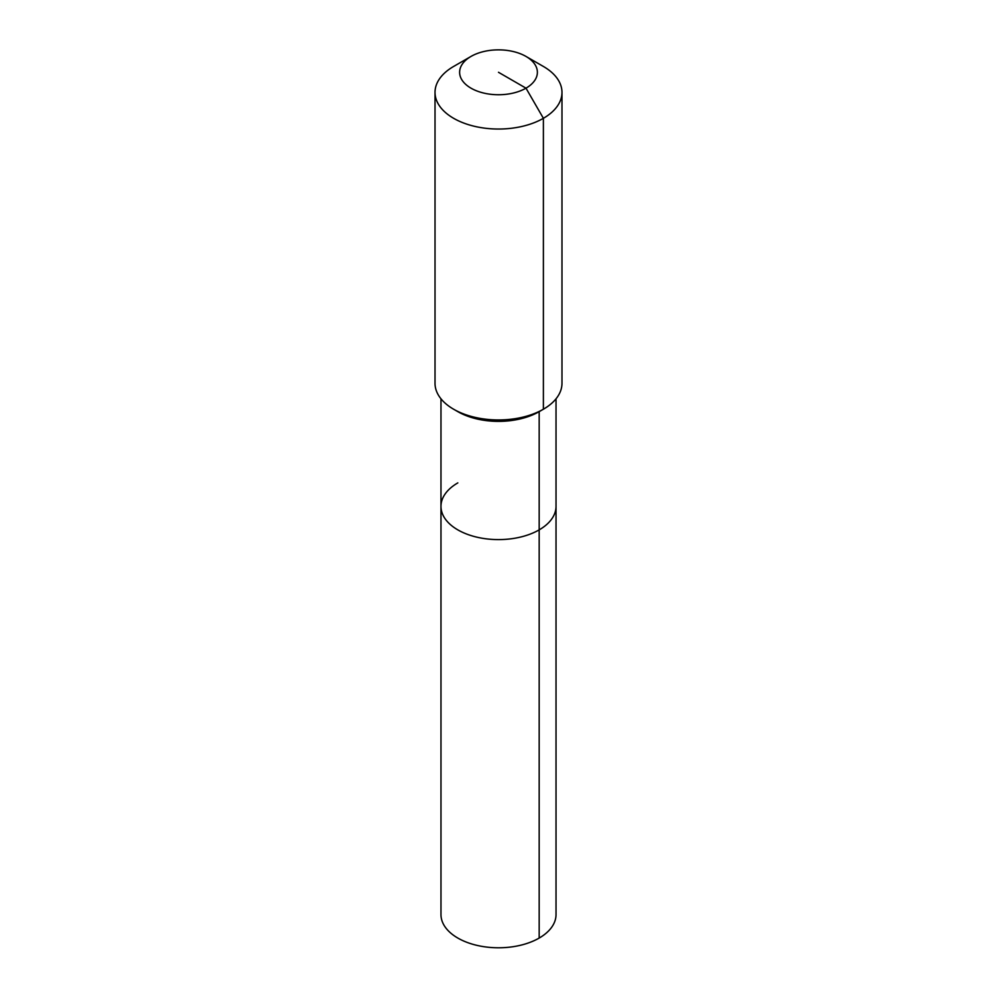<?xml version="1.0" encoding="UTF-8"?>
<svg xmlns="http://www.w3.org/2000/svg" width="997" height="997" viewBox="0 0 997 997"><rect width="100%" height="100%" fill="white"/><g stroke="black" fill="none" stroke-linecap="round" stroke-linejoin="round"><path stroke-width="1.5" d="M556.027 398.788L556.027 914.573A57.527 33.213 180 0 1 539.178 938.065A57.527 33.213 180 0 1 476.479 945.256A57.527 33.213 180 0 1 440.973 914.573L440.973 506.389A57.527 33.213 180 0 1 457.822 482.897M525.992 56.43A38.883 22.445 180 0 1 525.992 88.172A38.883 22.445 180 0 1 471.008 88.172A38.883 22.445 180 0 1 471.008 56.43A38.883 22.445 180 0 1 525.992 56.43L543.39 66.463A63.484 36.652 180 0 1 561.984 92.385L561.984 383.297A63.484 36.652 180 0 1 543.39 409.219L539.178 411.649L539.178 529.868A57.527 33.213 180 0 0 556.027 506.389A57.527 33.213 180 0 1 539.178 529.868A57.527 33.213 180 0 1 476.479 537.071A57.527 33.213 180 0 1 440.973 506.389A57.527 33.213 180 0 0 476.479 537.071A57.527 33.213 180 0 0 539.178 529.868L539.178 938.065M561.984 92.385A63.484 36.652 180 0 1 543.39 118.307L543.39 409.219L539.178 411.649A57.527 33.213 180 0 1 457.822 411.649L453.61 409.219A63.484 36.652 180 0 1 435.016 383.297L435.016 92.385A63.484 36.652 180 0 1 453.61 66.463L471.008 56.43L453.61 66.463M539.178 411.649L543.39 409.219A63.484 36.652 180 0 1 453.61 409.219M498.5 72.295L525.992 88.172L543.39 118.307A63.484 36.652 180 0 1 474.211 126.245A63.484 36.652 180 0 1 435.016 92.385M440.973 398.788L440.973 506.389"/></g></svg>
